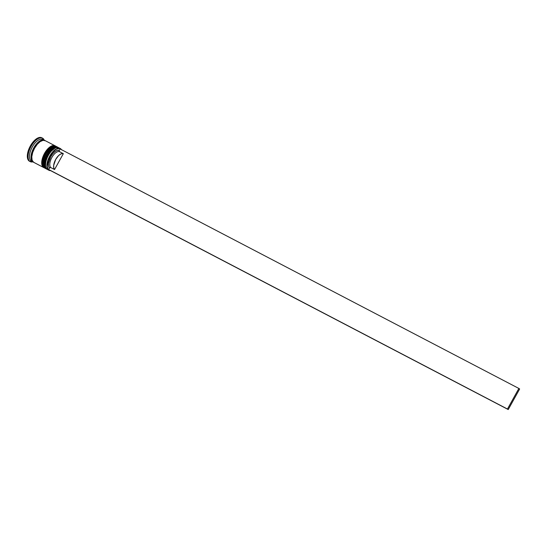 <?xml version="1.0" encoding="UTF-8"?>
<svg xmlns="http://www.w3.org/2000/svg" width="547" height="547" viewBox="0 0 547 547"><rect width="100%" height="100%" fill="white"/><g stroke="black" fill="none" stroke-linecap="round" stroke-linejoin="round"><path stroke-width="0.82" d="M58.385 147.594A0.588 0.52 -56.2 0 0 58.29 147.505A0.588 0.52 123.8 0 1 58.208 148.463A0.588 0.52 123.8 0 1 57.414 148.087M46.201 168.838A0.588 0.52 123.8 0 1 46.16 168.811A0.588 0.52 -56.2 0 0 46.201 168.838A12.266 5.853 117.6 0 0 46.468 168.996L46.16 168.811C39.753 165.126 50.29 143.622 57.825 147.239A12.266 5.853 117.6 0 0 47.104 155.122A12.266 5.853 117.6 0 0 46.201 168.838L46.201 168.838A12.266 5.853 -62.4 0 1 47.028 155.273A12.266 5.853 -62.4 0 1 57.674 147.17M46.468 168.996L46.618 169.071A12.266 5.853 -62.4 0 1 46.358 168.914A12.266 5.853 -62.4 0 1 47.261 155.204A12.266 5.853 -62.4 0 1 57.975 147.321A12.266 5.853 -62.4 0 1 58.242 147.478A0.588 0.52 -56.2 0 1 58.29 147.505L57.825 147.239M53.804 147.663L49.558 151.088L53.804 147.663M48.232 152.832L46.023 156.811L48.232 152.832M45.223 158.904L44.403 164.633L45.223 158.904M45.538 165.768L45.75 161.515L48.109 155.321L50.625 151.649L54.878 148.216A11.678 5.573 -62.4 0 0 45.586 166.028A11.678 5.573 -62.4 0 1 54.481 148.408M57.832 147.252A12.266 5.853 117.6 0 0 47.179 155.355A12.266 5.853 117.6 0 0 46.358 168.914M56.088 146.398A0.588 0.52 -56.2 0 0 55.992 146.309A0.588 0.52 123.8 0 1 55.91 147.259A0.588 0.52 123.8 0 1 55.124 146.89M43.815 167.573A0.588 0.52 -56.2 0 0 43.863 167.614C37.463 163.929 47.999 142.425 55.527 146.042A12.266 5.853 117.6 0 0 44.813 153.926A12.266 5.853 117.6 0 0 43.91 167.642A12.266 5.853 117.6 0 0 44.17 167.799L44.328 167.874A12.266 5.853 -62.4 0 1 44.061 167.717L43.91 167.642A0.588 0.52 123.8 0 1 43.931 166.664A0.588 0.52 123.8 0 1 44.731 166.992M51.514 146.459L47.261 149.892L51.514 146.459M45.934 151.628L43.726 155.615L45.934 151.628M42.933 157.707L42.105 163.43L42.933 157.707M44.17 167.799L43.869 167.614A0.588 0.52 -56.2 0 0 43.91 167.642L44.061 167.717A12.266 5.853 -62.4 0 1 44.963 154.008A12.266 5.853 -62.4 0 1 55.685 146.124A12.266 5.853 -62.4 0 1 55.944 146.281A0.588 0.52 -56.2 0 1 55.992 146.309M43.247 164.572L43.452 160.319L45.811 154.124L49.736 148.975L52.58 147.02A11.678 5.573 -62.4 0 0 43.295 164.825A11.678 5.573 -62.4 0 1 52.191 147.211M43.91 167.642A12.266 5.853 -62.4 0 1 44.731 154.076A12.266 5.853 -62.4 0 1 55.384 145.974M56.136 146.411L55.527 146.042A12.266 5.853 117.6 0 0 44.888 154.158A12.266 5.853 117.6 0 0 44.061 167.717M44.581 140.456L42.276 140.025L39.432 141.276L36.464 144.018L33.839 147.84L31.952 152.162L31.09 156.312L31.384 159.669L32.793 161.727A12.171 5.805 -62.4 0 1 32.806 149.933A12.171 5.805 -62.4 0 1 42.331 140.011M41.155 141.092A11.678 5.573 117.6 0 0 31.747 157.399M61.421 149.755L59.541 148.497L56.936 148.914L55.479 149.734L52.539 152.463L49.941 156.251L48.068 160.531L47.213 166.452L48.074 169.194L50.331 170.5A12.075 5.764 -62.4 0 1 48.902 170.021L48.649 170.117A12.266 5.853 -62.4 0 1 49.551 156.401A12.266 5.853 -62.4 0 1 60.273 148.517A12.266 5.853 -62.4 0 1 60.532 148.675A12.266 5.853 -62.4 0 1 61.462 149.652A12.266 5.853 117.6 0 0 60.532 148.675L60.594 148.928A12.075 5.764 -62.4 0 1 61.264 149.55M47.815 169.679A12.266 5.853 -62.4 0 1 47.274 169.399L48.649 170.117A12.266 5.853 117.6 0 0 50.529 170.596A12.266 5.853 -62.4 0 1 48.915 170.274A12.266 5.853 -62.4 0 1 48.649 170.117L47.274 169.399A12.266 5.853 117.6 0 0 47.541 169.549L48.915 170.274M45.524 168.483A12.266 5.853 -62.4 0 1 44.977 168.196A12.266 5.853 117.6 0 0 45.244 168.353L46.01 168.756A12.266 5.853 -62.4 0 1 45.743 168.599L44.977 168.196L45.743 168.599A12.266 5.853 -62.4 0 1 46.645 154.883A12.266 5.853 -62.4 0 1 57.367 146.999A12.266 5.853 -62.4 0 1 57.579 147.129M31.76 161.297A12.266 5.853 -62.4 0 1 31.213 161.009L29.976 161.468A13.251 6.325 -62.4 0 1 30.953 146.658A13.251 6.325 -62.4 0 1 42.529 138.145A13.251 6.325 -62.4 0 1 42.81 138.316L43.097 139.553L42.81 138.316A13.251 6.325 -62.4 0 1 44.191 140.121A13.251 6.325 117.6 0 0 42.81 138.316A13.251 6.325 117.6 0 0 31.117 146.357A13.251 6.325 117.6 0 0 29.976 161.468A13.251 6.325 117.6 0 0 32.834 161.878A13.251 6.325 -62.4 0 1 30.263 161.638A13.251 6.325 -62.4 0 1 29.976 161.468L29.21 161.071A13.251 6.325 117.6 0 0 29.497 161.242L30.263 161.638M45.394 140.77L43.069 140.333L40.198 141.591L37.21 144.36L34.564 148.216L32.663 152.565L31.794 156.757L32.095 160.141L33.511 162.213A12.266 5.853 117.6 0 0 33.77 162.363L43.712 167.56A12.266 5.853 -62.4 0 1 43.452 167.403L33.791 162.377M44.369 140.217L42.837 139.417A12.266 5.853 117.6 0 0 32.116 147.3A12.266 5.853 117.6 0 0 31.213 161.009A12.266 5.853 117.6 0 0 31.48 161.167L33.011 161.967A12.266 5.853 -62.4 0 1 32.745 161.809L31.213 161.009L32.745 161.809A12.266 5.853 -62.4 0 1 33.647 148.1A12.266 5.853 -62.4 0 1 44.369 140.217A12.266 5.853 -62.4 0 1 44.628 140.374A12.266 5.853 -62.4 0 1 44.731 140.442L42.31 139.936L39.432 141.194L36.451 143.964L33.805 147.813L31.897 152.169L31.029 156.353L31.904 160.968L33.811 162.24M33.408 162.138A12.266 5.853 -62.4 0 1 33.011 161.967M31.89 158.835A11.678 5.573 -62.4 0 1 39.466 142.097M49.435 170.028L48.649 169.502L49.483 168.004L48.56 166.158L48.471 163.409L50.721 156.777L52.751 153.775L55.056 151.54L57.312 150.37L59.226 150.418L60.061 148.921L59.226 150.418A10.113 4.827 117.6 0 0 50.721 156.777A10.113 4.827 117.6 0 0 49.483 168.004L50.727 167.539A9.128 4.355 -62.4 0 1 51.876 157.44A9.128 4.355 -62.4 0 1 59.514 151.683L59.226 150.418L59.514 151.683A9.128 4.355 117.6 0 0 51.876 157.44A9.128 4.355 117.6 0 0 50.727 167.539L54.55 169.536A9.128 4.355 -62.4 0 1 55.698 159.43A9.128 4.355 -62.4 0 1 63.336 153.68L59.514 151.683L63.336 153.68L54.55 169.536L53.743 167.854L53.674 165.385L55.698 159.43L58.536 155.628L60.621 154.063L62.529 153.529L63.336 153.68L54.55 169.536L50.727 167.539L49.483 168.004L48.649 169.502L507.459 409.033L518.871 388.452L60.061 148.921L518.871 388.452L519.65 388.972L518.871 388.452L507.459 409.033L48.649 169.502L508.238 409.553L519.65 388.972L508.238 409.553L49.435 170.028M29.517 161.256L27.678 158.835L27.357 155.177L28.3 150.657L30.352 145.96L33.21 141.796L36.437 138.808L39.541 137.447L42.044 137.919M42.529 138.145L41.763 137.748A13.251 6.325 117.6 0 0 30.188 146.261A13.251 6.325 117.6 0 0 29.21 161.071L29.976 161.468L31.213 161.009A12.266 5.853 -62.4 0 1 32.273 147.02A12.266 5.853 -62.4 0 1 43.097 139.574M32.793 161.727L33.155 161.933M55.069 145.803L45.127 140.613A12.266 5.853 117.6 0 0 34.413 148.497A12.266 5.853 117.6 0 0 33.511 162.213L43.452 167.403A12.266 5.853 -62.4 0 1 44.355 153.686A12.266 5.853 -62.4 0 1 55.069 145.803A12.266 5.853 -62.4 0 1 55.288 145.926M44.519 167.833L42.611 166.555L41.736 163.772L42.03 159.915L43.439 155.56L47.151 149.55L50.139 146.781L53.011 145.523L55.336 145.96M57.367 146.999L56.601 146.603A12.266 5.853 117.6 0 0 45.88 154.486A12.266 5.853 117.6 0 0 44.977 168.196A12.266 5.853 -62.4 0 1 43.336 165.139A12.266 5.853 -62.4 0 1 52.874 146.876A12.266 5.853 -62.4 0 1 56.867 146.76M46.81 169.03L44.909 167.751L44.034 164.968L44.321 161.112L45.736 156.757L48.054 152.572L50.926 149.201L53.914 147.143L55.309 146.719L57.626 147.157M60.273 148.517L58.891 147.799A12.266 5.853 117.6 0 0 48.177 155.683A12.266 5.853 117.6 0 0 47.274 169.399A12.266 5.853 -62.4 0 1 45.633 166.336A12.266 5.853 -62.4 0 1 55.165 148.073A12.266 5.853 -62.4 0 1 59.158 147.957M52.874 146.876L52.321 147.143A11.678 5.573 117.6 0 0 43.24 164.531L43.336 165.139M55.165 148.073L54.611 148.34A11.678 5.573 117.6 0 0 45.538 165.734L45.633 166.336M60.532 148.675A12.266 5.853 117.6 0 0 49.709 156.121A12.266 5.853 117.6 0 0 48.649 170.117L48.902 170.021A12.075 5.764 -62.4 0 1 49.941 156.251A12.075 5.764 -62.4 0 1 60.594 148.928L60.532 148.675M46.618 169.071L47.117 169.283M44.328 167.874L44.82 168.086"/></g></svg>
